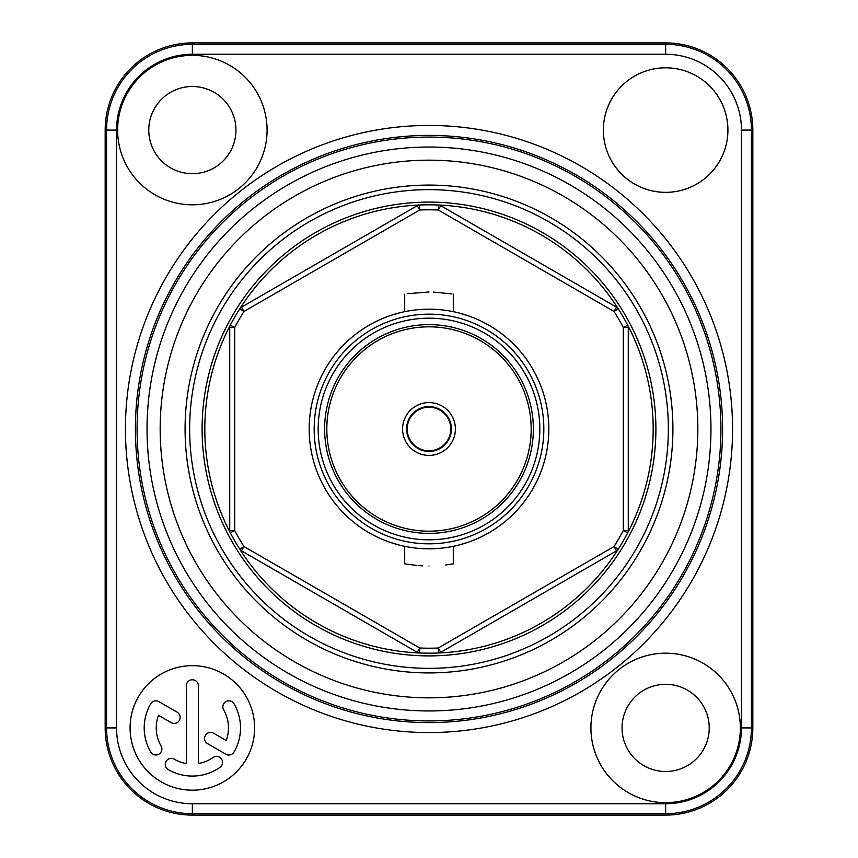 <?xml version="1.0" encoding="UTF-8"?>
<svg xmlns="http://www.w3.org/2000/svg" width="858" height="858" viewBox="0 0 858 858"><rect width="100%" height="100%" fill="white"/><g stroke="black" fill="none" stroke-linecap="round" stroke-linejoin="round"><path stroke-width="1.29" d="M105.169 727.916A87.184 87.184 0 0 0 192.353 815.1L665.647 815.1A87.184 87.184 0 0 0 752.831 727.916L752.831 130.084A87.184 87.184 0 0 0 665.647 42.9L192.353 42.9A87.184 87.184 0 0 0 105.169 130.084L105.169 727.916L106.574 727.916A85.779 85.779 0 0 0 192.353 813.695L665.647 813.695A85.779 85.779 0 0 0 751.426 727.916L751.426 130.084A85.779 85.779 0 0 0 665.647 44.305L192.353 44.305A85.779 85.779 0 0 0 106.574 130.084L106.574 727.916L116.538 727.916A75.826 75.826 0 0 0 192.353 803.742L192.353 815.1M117.632 130.084A74.732 74.732 0 0 0 192.353 204.815A74.732 74.732 0 0 0 267.085 130.084A74.732 74.732 0 0 0 192.353 55.352A74.732 74.732 0 0 0 117.632 130.084M727.916 130.084A62.269 62.269 0 0 0 665.647 67.814A62.269 62.269 0 0 0 603.367 130.084A62.269 62.269 0 0 0 665.647 192.353A62.269 62.269 0 0 0 727.916 130.084M254.633 727.916A62.269 62.269 0 0 0 192.353 665.647A62.269 62.269 0 0 0 130.084 727.916A62.269 62.269 0 0 0 192.353 790.186A62.269 62.269 0 0 0 254.633 727.916M590.915 727.916A74.732 74.732 0 0 0 665.647 802.648A74.732 74.732 0 0 0 740.368 727.916A74.732 74.732 0 0 0 665.647 653.185A74.732 74.732 0 0 0 590.915 727.916M622.05 727.916A43.597 43.597 0 0 1 665.647 684.319A43.597 43.597 0 0 1 709.234 727.916A43.597 43.597 0 0 1 665.647 771.503A43.597 43.597 0 0 1 622.05 727.916M148.766 130.084A43.597 43.597 0 0 1 192.353 86.497A43.597 43.597 0 0 1 235.95 130.084A43.597 43.597 0 0 1 192.353 173.681A43.597 43.597 0 0 1 148.766 130.084M158.505 715.325A36.122 36.122 0 0 0 161.079 745.977A6.017 6.017 0 0 1 158.869 754.203A6.017 6.017 0 0 1 150.654 751.994A48.155 48.155 0 0 1 150.654 703.839A6.017 6.017 0 0 1 158.869 701.63L177.123 712.172A6.017 6.017 0 0 1 179.322 720.388A6.017 6.017 0 0 1 171.096 722.597L158.505 715.325M198.38 763.534A36.122 36.122 0 0 0 213.074 757.507A6.017 6.017 0 0 1 221.461 758.976A6.017 6.017 0 0 1 219.98 767.363A48.155 48.155 0 0 1 168.275 769.626A6.017 6.017 0 0 1 166.077 761.4A6.017 6.017 0 0 1 174.303 759.201A36.122 36.122 0 0 0 186.336 763.534L186.336 685.778A6.017 6.017 0 0 1 192.353 679.761A6.017 6.017 0 0 1 198.38 685.778L198.38 763.534M225.836 754.203L207.55 743.639A6.017 6.017 0 0 1 205.341 735.413A6.017 6.017 0 0 1 213.567 733.215L226.212 740.508A36.122 36.122 0 0 0 223.638 709.856A6.017 6.017 0 0 1 225.836 701.63A6.017 6.017 0 0 1 234.062 703.839A48.155 48.155 0 0 1 234.062 751.994A6.017 6.017 0 0 1 225.836 754.203M653.185 429A224.185 224.185 0 0 0 627.713 325.203A4.987 4.987 0 0 1 628.281 327.509L628.281 530.491A4.987 4.987 0 0 1 627.713 532.797A224.185 224.185 0 0 0 653.185 429M229.719 327.509L234.706 327.509L234.706 530.491A219.208 219.208 0 0 0 243.962 546.525L419.744 648.005A219.208 219.208 0 0 0 438.256 648.005L614.038 546.525A219.208 219.208 0 0 0 623.294 530.491L623.294 327.509L627.713 325.203A224.185 224.185 0 0 0 239.757 308.805A4.987 4.987 0 0 1 241.473 307.164L417.256 205.673L241.473 307.164L243.962 311.475A219.208 219.208 0 0 0 234.706 327.509L230.287 325.203A224.185 224.185 0 0 0 230.287 532.797A4.987 4.987 0 0 1 229.719 530.491L229.719 327.509A4.987 4.987 0 0 1 230.287 325.203A224.185 224.185 0 0 1 239.757 308.805A224.185 224.185 0 0 0 230.287 325.203M628.281 530.491L623.294 530.491L627.713 532.797A224.185 224.185 0 0 1 618.243 549.195A4.987 4.987 0 0 1 616.527 550.836L440.744 652.327L616.527 550.836L614.038 546.525L618.243 549.195A224.185 224.185 0 0 1 230.287 532.797A224.185 224.185 0 0 0 239.757 549.195L243.962 546.525L241.473 550.836A4.987 4.987 0 0 1 239.757 549.195M628.281 327.509L623.294 327.509A219.208 219.208 0 0 0 614.038 311.475L438.256 209.996L440.744 205.673A4.987 4.987 0 0 0 438.47 205.008A4.987 4.987 0 0 1 440.744 205.673L616.527 307.164A4.987 4.987 0 0 1 618.243 308.805A4.987 4.987 0 0 0 616.527 307.164L614.038 311.475L618.243 308.805A224.185 224.185 0 0 1 627.713 325.203M438.47 652.992A4.987 4.987 0 0 0 440.744 652.327L438.256 648.005L438.47 652.992A224.185 224.185 0 0 1 419.53 652.992L419.744 648.005L417.256 652.327A4.987 4.987 0 0 0 419.53 652.992A4.987 4.987 0 0 1 417.256 652.327L241.473 550.836M417.256 205.673A4.987 4.987 0 0 1 419.53 205.008L419.744 209.996L417.256 205.673M453.292 294.165L453.292 311.669L454.118 311.851M458.751 312.934L467.084 315.401M471.503 316.977L473.015 317.557M475.632 318.629L476.211 318.876M480.984 321.053L485.692 323.445M485.692 534.555L480.984 536.947M476.211 539.124L475.632 539.371M472.994 540.443L471.503 541.023M467.084 542.599L458.74 545.066M454.107 546.16L453.292 546.332L453.292 563.835L452.616 563.953M416.881 565.465L404.708 563.835L404.708 546.332L403.882 546.149M399.249 545.066L390.916 542.599M386.497 541.023L384.995 540.443M382.378 539.371L381.789 539.124M377.016 536.958L372.308 534.555M372.308 323.445L377.016 321.053M381.789 318.876L382.368 318.629M384.995 317.557L386.497 316.977M390.916 315.401L399.26 312.934M403.893 311.851L404.708 311.669L404.708 294.165M429 291.999C460.317 294.348 460.317 294.348 429 291.999C397.683 294.348 397.683 294.348 429 291.999L407.786 293.651M429 566.001C397.726 563.652 397.726 563.652 429 566.001C460.274 563.652 460.274 563.652 429 566.001L428.925 566.001M418.779 565.626L422.779 565.862M445.667 564.982L452.123 564.038M451.93 293.929L433.505 292.074M429 309.18A119.82 119.82 0 0 0 309.18 429A119.82 119.82 0 0 0 429 548.82A119.82 119.82 0 0 0 548.82 429A119.82 119.82 0 0 0 429 309.18A119.82 119.82 0 0 0 309.18 429A119.82 119.82 0 0 0 429 548.82A119.82 119.82 0 0 0 548.82 429A119.82 119.82 0 0 0 429 309.18M429 318.179A110.821 110.821 0 0 1 539.821 429A110.821 110.821 0 0 1 429 539.821A110.821 110.821 0 0 1 318.179 429A110.821 110.821 0 0 1 429 318.179M429 533.376A104.376 104.376 0 0 0 533.376 429A104.376 104.376 0 0 0 429 324.624A104.376 104.376 0 0 0 324.624 429A104.376 104.376 0 0 0 429 533.376M429 326.823A102.177 102.177 0 0 0 326.823 429A102.177 102.177 0 0 0 429 531.177A102.177 102.177 0 0 0 531.177 429A102.177 102.177 0 0 0 429 326.823M455.405 429A26.405 26.405 0 0 1 429 455.405A26.405 26.405 0 0 1 402.595 429A26.405 26.405 0 0 1 429 402.595A26.405 26.405 0 0 1 455.405 429A26.405 26.405 0 0 1 429 455.405A26.405 26.405 0 0 1 402.595 429A26.405 26.405 0 0 1 429 402.595A26.405 26.405 0 0 1 455.405 429M450.793 429A21.793 21.793 0 0 0 429 407.207A21.793 21.793 0 0 0 407.207 429A21.793 21.793 0 0 0 429 450.793A21.793 21.793 0 0 0 450.793 429M229.719 530.491L234.706 530.491L230.287 532.797M192.353 803.742L665.647 803.742A75.826 75.826 0 0 0 741.462 727.916L741.462 130.084A75.826 75.826 0 0 0 665.647 54.258L192.353 54.258A75.826 75.826 0 0 0 116.538 130.084L116.538 727.916M732.56 429A303.56 303.56 0 0 0 429 125.44A303.56 303.56 0 0 0 125.44 429A303.56 303.56 0 0 0 429 732.56A303.56 303.56 0 0 0 732.56 429M722.597 429A293.597 293.597 0 0 0 429 135.403A293.597 293.597 0 0 0 135.403 429A293.597 293.597 0 0 0 429 722.597A293.597 293.597 0 0 0 722.597 429M137.076 429A291.924 291.924 0 0 0 429 720.924A291.924 291.924 0 0 0 720.924 429A291.924 291.924 0 0 0 429 137.076A291.924 291.924 0 0 0 137.076 429M147.04 429A281.96 281.96 0 0 0 429 710.96A281.96 281.96 0 0 0 710.96 429A281.96 281.96 0 0 0 429 147.04A281.96 281.96 0 0 0 147.04 429M429 160.167A268.833 268.833 0 0 1 697.833 429A268.833 268.833 0 0 1 429 697.833A268.833 268.833 0 0 1 160.167 429A268.833 268.833 0 0 1 429 160.167M429 185.081A243.919 243.919 0 0 1 672.919 429A243.919 243.919 0 0 1 429 672.919A243.919 243.919 0 0 1 185.081 429A243.919 243.919 0 0 1 429 185.081M429 189.65A239.35 239.35 0 0 0 189.65 429A239.35 239.35 0 0 0 429 668.35A239.35 239.35 0 0 0 668.35 429A239.35 239.35 0 0 0 429 189.65M429 655.898A226.898 226.898 0 0 0 655.898 429A226.898 226.898 0 0 0 429 202.102A226.898 226.898 0 0 0 202.102 429A226.898 226.898 0 0 0 429 655.898M239.757 308.805L243.962 311.475L419.744 209.996A219.208 219.208 0 0 1 438.256 209.996L438.47 205.008A224.185 224.185 0 0 0 419.53 205.008M618.243 549.195A224.185 224.185 0 0 0 627.713 532.797M429 314.167A114.833 114.833 0 0 0 314.167 429A114.833 114.833 0 0 0 429 543.833A114.833 114.833 0 0 0 543.833 429A114.833 114.833 0 0 0 429 314.167M451.415 429A22.415 22.415 0 0 1 429 451.415A22.415 22.415 0 0 1 406.585 429A22.415 22.415 0 0 1 429 406.585A22.415 22.415 0 0 1 451.415 429M741.462 727.916L752.831 727.916M741.462 130.084L752.831 130.084M665.647 54.258L665.647 42.9M192.353 54.258L192.353 42.9M116.538 130.084L105.169 130.084M665.647 815.1L665.647 803.742"/></g></svg>
